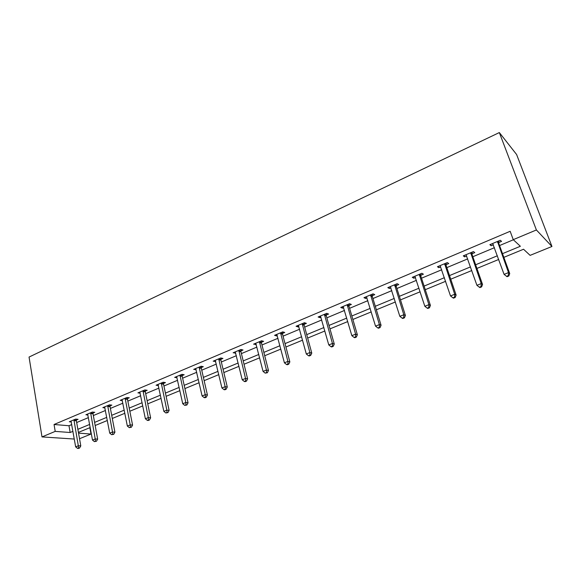 <?xml version="1.0" encoding="UTF-8"?>
<svg xmlns="http://www.w3.org/2000/svg" width="581" height="581" viewBox="0 0 581 581"><rect width="100%" height="100%" fill="white"/><g stroke="black" fill="none" stroke-linecap="round" stroke-linejoin="round"><path stroke-width="0.87" d="M89.852 427.689L90.999 434.058L79.524 438.728M503.843 257.354L523.546 249.242L530.112 255.364L551.95 246.482L516.611 154.524L499.333 132.562L29.05 357.061L42.006 436.919L55.21 431.385L70.163 432.504L72.952 431.349M502.5 253.657L520.358 246.271L513.248 239.655L510.154 231.289L54.055 424.493L68.994 425.75L71.768 424.588M76.67 422.532L88.428 417.616M93.345 415.553L105.459 410.484M110.397 408.421L122.881 403.192M127.835 401.122L140.704 395.734M145.671 393.657L158.94 388.101M163.929 386.016L177.612 380.286M182.616 378.195L196.727 372.29M201.745 370.191L216.306 364.098M221.332 361.992L236.365 355.703M241.405 353.589L256.918 347.097M261.973 344.983L277.994 338.28M283.056 336.159L299.6 329.238M304.669 327.118L321.758 319.964M326.842 317.836L344.504 310.443M349.588 308.315L367.846 300.675M372.937 298.547L391.812 290.645M396.91 288.51L416.424 280.34M421.53 278.205L441.72 269.758M446.825 267.623L467.72 258.879M472.825 256.737L494.46 247.688M499.558 245.552L513.372 239.771M498.73 242.546L501.541 241.369L500.299 240.265L489.877 244.659L491.156 245.734L493.407 244.783M472.033 253.766L474.771 252.619L473.428 251.58L463.289 255.851L464.669 256.86L466.717 256.003M446.077 264.675L448.735 263.556L447.297 262.583L437.435 266.737L438.909 267.688L440.761 266.911M420.818 275.292L423.404 274.203L421.879 273.288L412.278 277.333L413.846 278.219L415.509 277.522M396.227 285.627L398.748 284.567L397.135 283.71L387.796 287.639L389.444 288.474L390.933 287.849M372.29 295.685L374.745 294.654L373.053 293.848L363.96 297.683L365.681 298.46L367.003 297.908M348.978 305.483L351.367 304.48L349.595 303.725L340.742 307.458L342.536 308.191L343.698 307.698M326.261 315.033L328.585 314.052L326.747 313.348L318.119 316.986L319.978 317.669L320.995 317.241M304.117 324.336L306.383 323.385L304.48 322.724L296.063 326.268L297.995 326.907L298.866 326.544M282.526 333.407L284.741 332.477L282.773 331.867L274.566 335.324L276.563 335.92L277.29 335.607M261.472 342.26L263.629 341.352L261.603 340.778L253.599 344.148L256.25 344.453M240.926 350.888L243.04 350.002L240.955 349.479L233.148 352.761L235.726 353.081M220.882 359.312L222.944 358.448L220.802 357.961L213.183 361.171L215.696 361.498M201.316 367.541L203.321 366.698L201.142 366.241L193.698 369.378L196.146 369.712M182.209 375.573L184.17 374.745L181.94 374.331L174.67 377.389L177.052 377.737M163.544 383.416L165.462 382.61L163.181 382.225L156.086 385.218L158.41 385.573L158.206 384.775M145.308 391.078L147.182 390.287L144.865 389.938L137.929 392.858L140.188 393.184M127.486 398.566L129.316 397.796L126.963 397.477L120.187 400.331L122.373 400.614M110.07 405.887L111.857 405.131L109.468 404.848L102.844 407.637L104.972 407.877M93.04 413.04L94.79 412.307L92.364 412.045L85.886 414.776L87.949 414.987M76.38 420.041L78.094 419.322L75.639 419.09L69.299 421.762L71.31 421.944M54.055 424.493L55.21 431.385M513.248 239.655L536.394 229.967L499.333 132.562M42.006 436.919L74.288 439.04M78.537 433.128L90.999 434.058M498.701 259.467L476.921 268.429M471.779 270.543L450.74 279.2M445.598 281.313L425.27 289.679M420.136 291.793L400.491 299.876M395.356 301.989L376.365 309.804M371.237 311.91L352.863 319.47M347.743 321.576L329.979 328.89M324.859 330.996L307.669 338.069M302.563 340.168L285.925 347.017M280.826 349.108L264.711 355.739M259.634 357.831L244.027 364.251M238.958 366.335L223.845 372.559M218.783 374.636L204.142 380.664M199.101 382.741L184.903 388.58M179.878 390.65L166.115 396.307M161.104 398.37L147.763 403.86M142.773 405.916L129.832 411.239M124.857 413.287L112.307 418.451M107.347 420.491L95.168 425.503M90.222 427.536L78.413 432.395M551.95 246.482L536.394 229.967M77.869 429.315L89.663 424.435M94.601 422.394L106.759 417.361M111.705 415.313L124.24 410.135M129.207 408.08L142.127 402.735M147.109 400.672L160.429 395.16M165.432 393.09L179.166 387.411M184.184 385.334L198.361 379.473M203.394 377.389L218.013 371.339M223.06 369.255L238.145 363.016M243.207 360.917L258.785 354.475M263.854 352.376L279.94 345.724M285.024 343.618L301.633 336.748M306.732 334.641L323.893 327.546M328.999 325.433L346.734 318.097M351.839 315.984L370.177 308.402M375.29 306.281L394.245 298.438M399.372 296.325L418.974 288.212M424.101 286.092L444.385 277.696M449.512 275.576L470.508 266.897M475.636 264.769L497.372 255.778M68.994 425.75L70.163 432.504M490.654 244.332L491.156 245.734M464.19 255.473L464.669 256.86M438.452 266.309L438.909 267.688M413.403 276.861L413.846 278.219M389.023 287.123L389.444 288.474M365.275 297.123L365.681 298.46M342.151 306.862L342.536 308.191M319.615 316.354L319.978 317.669M297.646 325.607L297.995 326.907M276.222 334.627L276.563 335.92M255.328 343.422L255.655 344.707M234.942 352.006L235.247 353.277M215.043 360.387L215.34 361.643M195.623 368.565L195.899 369.814M176.668 376.626L176.922 377.788M497.474 241.456L508.506 272.598L504.083 274.377L492.673 243.475M498.825 240.89L498.81 243.49L509.726 273.564L508.506 272.598L508.331 275.605L506.567 276.316L507.053 276.694L508.825 275.99L508.331 275.605M508.825 275.99L509.726 273.564M504.083 274.377L506.567 276.316M470.683 252.735L481.221 283.586L476.921 285.315L466.013 254.703M472.135 252.125L472.106 254.703L482.542 284.487L481.221 283.586L481.083 286.535L479.361 287.225L479.899 287.58L481.613 286.891L481.083 286.535M481.613 286.891L482.542 284.487M476.921 285.315L479.361 287.225M444.625 263.709L454.698 294.262L450.515 295.947L440.086 265.626M446.179 263.055L446.143 265.597L456.121 295.104L454.698 294.262L454.589 297.16L452.919 297.828L453.492 298.162L455.163 297.494L454.589 297.16M455.163 297.494L456.121 295.104M450.515 295.947L452.919 297.828M419.279 274.385L428.901 304.647L424.834 306.281L414.863 276.244M420.92 273.695L420.876 276.207L430.419 305.432L428.901 304.647L428.829 307.494L427.202 308.148L427.812 308.453L429.432 307.799L428.829 307.494M429.432 307.799L430.419 305.432M424.834 306.281L427.202 308.148M394.608 284.777L403.81 314.749L399.844 316.34L390.309 286.586M396.344 284.044L396.286 286.527L405.407 315.483L403.81 314.749L403.759 317.546L402.175 318.177L402.822 318.468L404.405 317.836L403.759 317.546M404.405 317.836L405.407 315.483M399.844 316.34L402.175 318.177M370.591 294.887L379.386 324.583L375.529 326.13L366.4 296.651M372.406 294.124L372.341 296.579L381.063 325.258L379.386 324.583L379.364 327.328L377.824 327.945L378.5 328.214L380.039 327.597L379.364 327.328M380.039 327.597L381.063 325.258M375.529 326.13L377.824 327.945M347.198 304.734L355.601 334.155L351.854 335.665L343.117 306.456M349.094 303.936L349.021 306.369L357.366 334.787L355.601 334.155L355.608 336.857L354.105 337.459L354.817 337.706L356.313 337.103L355.608 336.857M356.313 337.103L357.366 334.787M351.854 335.665L354.105 337.459M324.409 314.336L332.441 343.473L328.788 344.947L320.436 316.006M326.384 313.5L326.297 315.904L334.278 344.061L332.441 343.473L332.477 346.131L331.01 346.719L331.751 346.951L333.211 346.363L332.477 346.131M333.211 346.363L334.278 344.061M328.788 344.947L331.01 346.719M302.2 323.682L309.876 352.558L306.318 353.996L298.329 325.316M304.241 322.825L304.146 325.2L311.779 353.103L309.876 352.558L309.934 355.173L308.511 355.746L309.274 355.957L310.697 355.383L309.934 355.173M310.697 355.383L311.779 353.103M306.318 353.996L308.511 355.746M280.55 332.804L287.885 361.411L284.414 362.813L276.774 334.395M282.656 331.918L282.555 334.264L289.854 361.912L287.885 361.411L287.965 363.982L286.578 364.541L287.363 364.737L288.75 364.178L287.965 363.982M288.75 364.178L289.854 361.912M284.414 362.813L286.578 364.541M259.438 341.693L266.447 370.039L263.062 371.404L255.756 343.248M261.61 340.786L261.494 343.102L268.48 370.496L266.447 370.039L266.548 372.574L265.19 373.118L267.362 372.755L266.548 372.574M267.362 372.755L268.48 370.496M263.062 371.404L265.19 373.118M238.842 350.365L245.538 378.456L242.233 379.792L235.247 351.883M241.064 349.501L240.948 351.73L247.622 378.877L245.538 378.456L245.654 380.947L244.332 381.477L245.175 381.644L246.489 381.114L245.654 380.947M246.489 381.114L247.622 378.877M242.233 379.792L244.332 381.477M218.739 358.833L225.145 386.67L221.92 387.97L215.231 360.307M221.012 358.012L220.896 360.147L227.28 387.055L225.145 386.67L225.275 389.125L223.99 389.64L224.847 389.786L226.132 389.27L225.275 389.125M226.132 389.27L227.28 387.055M221.92 387.97L223.99 389.64M199.123 367.09L205.238 394.681L202.094 395.952L195.703 368.536M201.44 366.306L201.324 368.361L207.424 395.029L205.238 394.681L205.391 397.099L204.134 397.6L205.013 397.738L206.27 397.23L205.391 397.099M206.27 397.23L207.424 395.029M202.094 395.952L204.134 397.6M179.972 375.159L185.811 402.502L182.739 403.744L176.624 376.568M182.325 374.404L182.209 376.386L188.048 402.815L185.811 402.502L185.978 404.884L184.751 405.378L186.879 405.008L185.978 404.884M186.879 405.008L188.048 402.815M182.739 403.744L184.751 405.378M161.264 383.032L166.841 410.142L163.842 411.348L157.996 384.411M163.66 382.305L163.544 384.223L169.122 410.426L166.841 410.142L167.023 412.481L165.825 412.968L167.938 412.59L167.023 412.481M167.938 412.59L169.122 410.426M163.842 411.348L165.825 412.968M142.991 390.73L148.308 417.601L145.381 418.778L139.796 392.073M145.424 390.025L145.308 391.877L150.632 417.848L148.308 417.601L148.511 419.91L147.342 420.375L148.271 420.477L149.448 420.005L148.511 419.91M149.448 420.005L150.632 417.848M145.381 418.778L147.342 420.375M125.133 398.254L130.209 424.885L127.348 426.04L122.01 399.561M127.602 397.564L127.486 399.358L132.57 425.11L130.209 424.885L130.427 427.158L129.28 427.623L131.371 427.246L130.427 427.158M131.371 427.246L132.57 425.11M127.348 426.04L129.28 427.623M107.674 405.603L112.518 432.01L109.722 433.135L104.624 406.882M110.179 404.928L110.063 406.671L114.922 432.199L112.518 432.01L112.75 434.247L111.632 434.697L113.716 434.327L112.75 434.247M113.716 434.327L114.922 432.199M109.722 433.135L111.632 434.697M90.614 412.786L95.233 438.967L92.495 440.071L87.629 414.042M93.142 412.132L93.025 413.817L97.666 439.134L95.233 438.967L95.48 441.175L94.383 441.618L96.453 441.24L95.48 441.175M96.453 441.24L97.666 439.134M92.495 440.071L94.383 441.618M73.925 419.816L78.326 445.772L75.653 446.847L71.005 421.043M76.481 419.17L76.365 420.811L80.795 445.91L78.326 445.772L78.588 447.951L77.513 448.379L78.5 448.438L79.575 448.009L78.588 447.951M79.575 448.009L80.795 445.91M75.653 446.847L77.513 448.379M497.459 241.74L498.716 242.829M497.554 242.4L498.81 243.49M470.668 253.018L472.019 254.042M470.755 253.679L472.106 254.703M444.61 263.985L446.055 264.951M444.69 264.638L446.143 265.597M419.257 274.66L420.797 275.568M419.337 275.3L420.876 276.207M394.586 285.046L396.213 285.896M394.659 285.678L396.286 286.527M370.569 295.155L372.268 295.954M370.634 295.787L372.341 296.579M347.177 305.003L348.956 305.744M347.242 305.628L349.021 306.369M324.387 314.597L326.239 315.294M324.445 315.214L326.297 315.904M302.178 323.944L304.095 324.59M302.236 324.554L304.146 325.2M280.529 333.058L282.504 333.661M280.579 333.661L282.555 334.264M259.416 341.948L261.45 342.507M259.46 342.543L261.494 343.102M238.82 350.619L240.904 351.142M238.856 351.207L240.948 351.73M218.717 359.08L220.86 359.559M218.754 359.661L220.896 360.147M199.101 367.337L201.287 367.78M199.138 367.918L201.324 368.361M179.943 375.399L182.18 375.813M179.979 375.972L182.209 376.386M161.242 383.271L163.515 383.649M161.264 383.845L163.544 384.223M142.962 390.969L145.286 391.311M142.984 391.529L145.308 391.877M125.104 398.486L127.464 398.798M125.126 399.045L127.486 399.358M107.652 405.836L110.041 406.119M107.667 406.388L110.063 406.671M90.585 413.018L93.011 413.273M90.6 413.563L93.025 413.817M73.896 420.041L76.351 420.266M73.91 420.586L76.365 420.811"/></g></svg>
